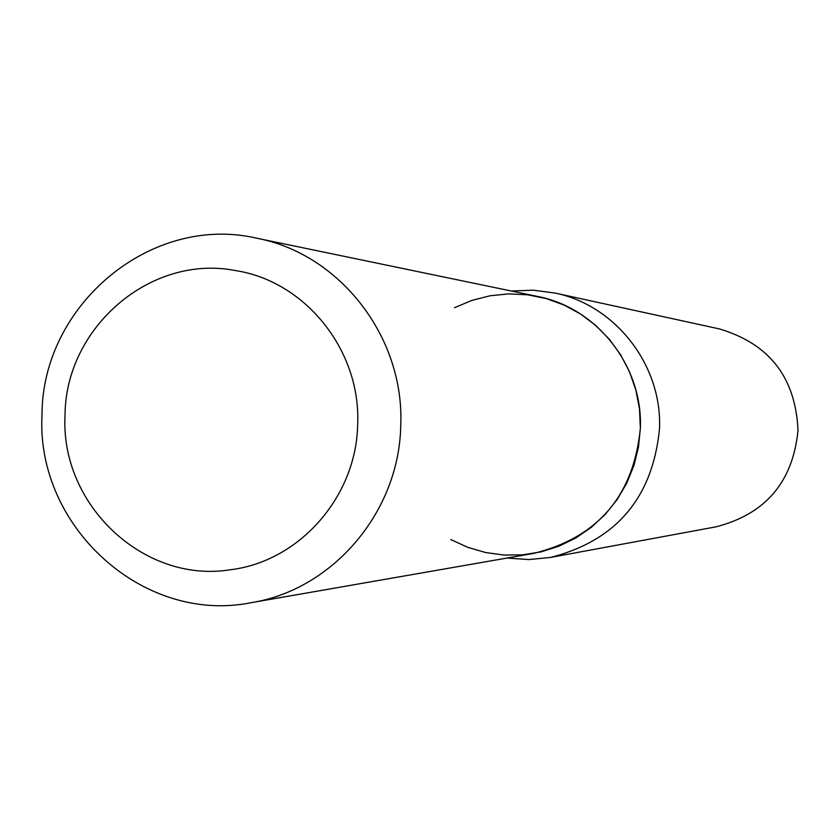 <?xml version="1.0" encoding="UTF-8"?>
<svg xmlns="http://www.w3.org/2000/svg" width="840" height="840" viewBox="0 0 840 840"><rect width="100%" height="100%" fill="white"/><g stroke="black" fill="none" stroke-linecap="round" stroke-linejoin="round"><path stroke-width="1.26" d="M65.026 415.632C60.228 504.945 144.008 583.852 230.444 569.74C299.523 561.477 356.769 496.367 357.672 423.98C360.906 350.332 305.256 281.106 235.21 270.522C150.581 253.995 65.247 327.558 65.026 415.632C60.228 504.945 144.008 583.852 230.444 569.74C299.523 561.477 356.769 496.367 357.672 423.98C360.906 350.332 305.256 281.106 235.21 270.522C150.581 253.995 65.247 327.558 65.026 415.632M450.776 539.543L467.723 547.323L485.604 552.531L504.063 555.062L522.701 554.841L541.139 551.87L558.968 546.21L575.82 537.968L591.328 527.321L605.168 514.479L617.033 499.716L626.661 483.346L633.864 465.728L638.463 447.216L640.364 428.221L639.502 408.923L635.849 389.97L629.496 371.774L620.592 354.732L609.315 339.234L595.928 325.594L580.724 314.118L564.05 305.046L546.252 298.568L527.73 294.819L508.893 293.885L490.13 295.764L471.86 300.405L454.471 307.713M507.056 558.054L528.895 559.577L550.715 557.413C616.497 540.466 652.775 497.522 659.526 428.579C662.235 365.316 615.605 305.256 554.915 293.034L533.18 290.178L511.308 291.007M550.715 557.413L715.964 526.837C765.597 514.08 792.95 481.919 798 430.364C795.627 377.496 769.335 343.655 719.114 328.85L554.915 293.034M251.076 602.7L533.6 553.424C598.08 537.422 633.675 495.684 640.364 428.221C643.03 366.387 597.082 307.786 537.684 296.478L256.872 238.234C151.389 213.528 42.126 304.605 42 414.855C35.847 526.628 143.22 624.456 251.076 602.7C333.06 589.764 399.567 511.476 400.743 425.093C404.513 337.144 339.948 254.006 256.872 238.234"/></g></svg>
